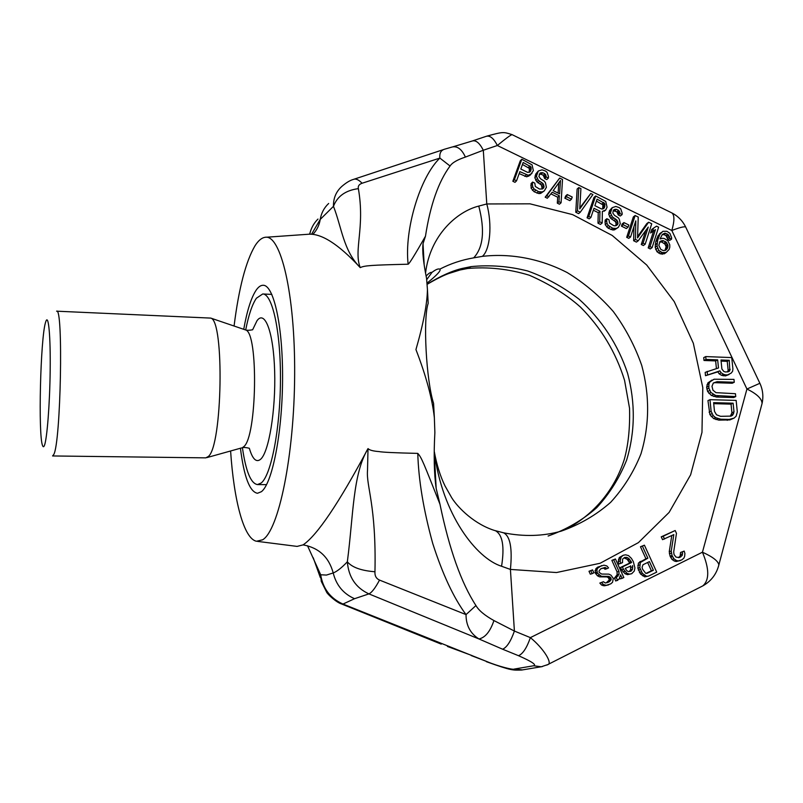 <?xml version="1.0" encoding="UTF-8"?>
<svg xmlns="http://www.w3.org/2000/svg" width="803" height="803" viewBox="0 0 803 803"><rect width="100%" height="100%" fill="white"/><g stroke="black" fill="none" stroke-linecap="round" stroke-linejoin="round"><path stroke-width="1.2" d="M230.602 450.975C233.894 500.57 243.821 538.813 256.518 541.252L262.631 539.797C278.651 530.522 294.279 455.883 294.651 374.69C295.183 293.436 280.598 233.673 264.96 237.327C261.587 237.869 258.285 240.659 255.073 245.688C245.848 261.316 238.852 288.096 234.074 326.028M240.428 448.235C244.002 476.781 249.683 491.797 257.462 493.283L261.397 491.697C272.217 483.607 282.214 433.59 282.566 380.18C283.027 326.731 273.843 285.105 263.243 285.276C260.865 285.185 258.526 286.791 256.217 290.074C251.219 297.542 247.053 310.62 243.731 329.31M434.272 453.083L436.17 488.425C434.082 473.67 433.66 455.06 434.875 432.596L434.363 417.811C432.295 398.78 426.152 376.035 415.944 349.576C423.402 323.709 427.226 303.654 427.437 289.431L426.564 278.39C423.352 262.481 422.167 250.907 423.03 243.66L425.47 236.212C415 254.591 409.219 263.916 408.135 264.207C370.835 265.12 364.452 265.562 360.236 267.62C338.374 243.921 320.819 232.82 307.559 234.315L265.984 237.256M257.532 541.383L297.1 546.401L303.102 544.876C317.205 535.29 338.846 503.2 368.015 448.596C369.44 450.132 373.074 451.125 378.936 451.567C382.298 452.26 395.247 452.872 417.781 453.394C421.665 457.65 423.261 462.167 439.964 504.184L436.17 488.425M358.369 188.645C345.611 190.341 337.31 196.233 333.476 206.311C341.827 227.751 343.333 250.586 360.236 267.62C353.42 250.215 365.194 227.711 358.369 188.645C357.837 186.115 359.071 184.319 362.073 183.245L439.883 158.091L450.061 166.01C452.169 162.758 457.278 159.777 465.399 157.077L483.306 150.241L486.779 203.962L529.98 203.821L572.589 214.612L612.217 235.46L646.726 265.04L674.259 301.637L693.33 343.252L702.796 387.648L701.973 432.365L690.62 474.824L669.11 512.414L638.395 542.637L600.102 563.264L556.499 572.539L510.417 569.427L501.574 566.266C476.33 558.366 442.021 514.261 434.293 451.758M408.135 264.207C404.19 229.528 420.089 176.991 439.883 158.091C439.331 153.032 441.068 150.02 445.123 149.047L452.189 146.999C457.389 145.875 461.795 149.238 465.399 157.077M425.47 236.212C430.278 205.056 438.478 181.649 450.061 166.01M311.554 234.235L320.236 219.41L333.476 206.311C333.285 198.221 336.086 191.576 341.867 186.376C346.183 182.682 349.988 180.374 353.28 179.46C355.759 178.407 358.69 179.671 362.073 183.245M423.562 253.447L422.89 253.899M433.861 408.466L433.58 403.387C426.212 380.522 422.88 318.701 428.18 303.313L428.039 300.633M548.108 536.023C566.256 529.629 582.456 520.193 596.709 507.717C609.527 493.775 619.504 477.885 626.651 460.059C635.153 431.843 635.474 402.945 627.615 373.375C618.159 344.778 601.296 319.082 578.893 299.077C563.084 286.882 545.99 277.507 527.601 270.952C508.811 266.205 489.991 264.759 471.13 266.606L462.237 268.433C452.32 270.731 440.666 275.961 427.266 284.101M426.764 279.605L431.974 272.388C435.286 269.838 437.735 268.714 439.311 268.995L439.863 269.125C441.289 270.43 437.053 275.058 427.176 282.997M439.863 269.125C450.423 263.665 461.695 259.911 473.69 257.853L482.352 256.368C511.029 253.075 540.399 258.787 567.179 272.558C584.413 283.098 599.801 296.096 613.321 311.554C625.507 328.136 634.982 346.103 641.748 365.455C649.808 395.588 649.567 425.028 641.005 453.765C633.778 471.933 623.67 488.114 610.671 502.307C596.207 515.014 579.746 524.61 561.297 531.114C543.219 536.274 523.957 536.836 503.521 532.79L502.829 532.65M434.624 459.617L434.232 458.302M307.509 545.729L320.688 574.767C322.916 588.649 330.354 598.406 342.991 604.057L487.2 661.692C498.051 666.269 513.458 670.154 514.241 669.07L533.634 665.767C536.826 664.924 531.787 661.562 518.507 655.7L502.618 649.215C506.874 647.379 510.798 641.326 514.402 631.058L493.935 620.568C484.701 615.429 478.708 610.421 475.948 605.542C461.263 583.008 449.268 549.222 439.964 504.184M425.58 272.91C430.027 235.279 457.048 211.49 478.769 206.08L486.779 203.962C492.44 224.649 490.141 249.924 482.352 256.368M502.618 649.215L478.939 638.957C470.317 633.487 466.021 625.376 466.031 614.606L475.948 605.542M493.935 620.568C490.242 631.469 485.243 637.602 478.939 638.957L368.908 593.889C371.769 592.614 375.302 588.017 379.518 580.087L466.031 614.606C453.705 597.984 442.614 574.306 432.757 543.561C423.522 510.046 418.534 479.993 417.781 453.394M379.518 580.087C376.205 578.602 374.68 575.821 374.961 571.756C376.406 505.077 366.098 486.237 367.513 470.367L368.015 448.596C352.698 474.151 353.511 514.562 347.338 561.799C341.727 567.741 337.019 571.465 333.215 572.961L326.419 575.068L320.688 574.767L321.25 581.322L326.61 592.142C327.443 594.14 336.276 602.441 341.687 604.027L342.991 604.057L354.545 598.707C343.353 593.748 336.246 585.166 333.215 572.961C328.909 557.121 318.871 547.766 303.102 544.876M721.104 361.119L727.227 361.35L728.15 370.334L727.478 371.98M713.716 403.658L731.051 404.13L731.934 412.762L730.308 416.255M522.462 164.464L529.358 168.389L529.197 172.344M558.808 182.843L558.115 193.101M596.408 201.121L602.912 204.855L602.641 209.061M659.614 242.135L661.652 241.974L664.944 244.102L666.119 246.682L664.984 250.446M647.64 562.491L651.414 570.772L646.184 573.312M630.566 565.814L630.636 569.618L629.311 571.525M715.654 360.918L717.661 359.874L718.484 367.955L705.175 372.371L705.506 375.704L717.852 371.859L719.147 373.807L721.506 375.302L725.42 375.914L731.131 373.144L732.597 371.307L732.898 368.948L731.734 357.586L705.717 356.582L703.719 357.626L704 360.477L715.654 360.918L716.417 368.577M711.93 380.1L707.885 382.921L706.63 387.176L707.614 391.513L711.348 395.447L716.497 397.033L733.681 397.525L735.749 396.582L735.448 393.711L715.965 392.647L712.934 390.168L711.99 386.303L713.335 383.001L715.071 382.68L732.216 383.242L734.273 382.258L733.982 379.397L714.068 379.217L709.892 381.937L708.959 383.824L708.828 388.12L710.936 392.496L715.694 395.518L735.749 396.582M709.972 399.673L707.955 400.617L709.892 414.609L713.636 418.554L718.805 420.13L729.897 419.909L734.083 418.102L736.11 416.225L737.325 411.929L736.14 400.416L709.972 399.673L711.117 411.266L713.235 415.663L715.664 417.66L720.853 419.226L729.224 419.427L734.083 418.102M519.17 173.578L526.748 176.821L530.351 175.014L533.363 170.627L532.058 164.856L521.809 159.255L514.382 179.752L516.55 180.826L519.872 171.641L528.314 175.295L531.917 173.488M521.809 159.255L520.264 160.821L512.846 181.267L515.014 182.331L516.55 180.826M539.215 174.301L541.142 174.231L543.28 175.295L544.645 178.517L546.783 179.571L548.389 178.065L548.489 176.59L547.074 172.314L545.438 170.999L542.075 169.834L538.281 171.019L536.424 176.238L538.361 180.263L543.069 183.616L544.083 186.687L543.621 187.992L542.437 188.956L539.465 189.026L535.31 186.467L534.808 183.134L532.65 182.07L532.389 183.997L532.69 186.718L534.015 188.916L538.532 191.656L542.226 191.937L544.283 190.893L546.381 187.31L545.468 182.763L544.354 181.177L540.57 178.798L538.883 176.429L540.118 172.946L542.728 172.715L544.876 173.769L546.251 177.011L548.389 178.065M538.281 171.019L535.731 174.1L534.848 177.754L536.775 181.769L541.473 185.112L542.196 189.016M532.65 182.07L531.084 183.576L531.114 188.203L534.085 191.726L538.893 193.583L540.64 193.413L544.283 190.893M559.681 178.065L545.177 197.187L547.325 198.241L552.203 192.238L559.34 195.751L558.938 201.714L561.076 202.768L562.522 179.47L559.681 178.065L546.783 195.721L548.931 196.775M550.999 193.904L557.714 197.217L557.312 203.159L559.44 204.213L561.076 202.768M567.259 194.557L565.613 196.022L564.86 198.2L569.819 200.65L571.475 199.194L572.228 197.016L567.259 194.557L566.506 196.735L571.475 199.194M578.802 187.561L577.126 189.036L575.771 212.253L578.602 213.638L580.278 212.223L592.885 194.557L590.777 193.503L579.756 208.9L580.92 188.605L578.802 187.561L577.447 210.828L580.278 212.223M590.777 193.503L579.816 207.907M604.067 211.239L605.703 210.025L607.068 207.154L605.723 201.433L595.696 195.952L588.77 216.408L590.898 217.452L593.989 208.288L599.971 211.239L599.711 221.799L602.18 223.013L602.37 211.41L605.703 210.025M595.696 195.952L593.989 197.397L587.073 217.814L589.191 218.858L590.898 217.452M593.337 210.225L598.255 212.654L597.984 223.194L600.453 224.398L602.18 223.013M613.211 210.747L616.865 211.771L618.24 214.963L620.328 215.997L622.094 214.602L622.174 213.126L620.739 208.88L619.133 207.586L615.851 206.461L612.197 207.676L610.461 212.885L612.398 216.88L617.005 220.173L618.039 223.214L617.607 224.519L615.138 225.844L613.592 225.583L609.527 223.073L608.995 219.761L606.887 218.717L606.656 220.644L606.978 223.344L608.303 225.523L612.719 228.213L616.313 228.453L618.29 227.39L620.277 223.816L619.334 219.289L618.22 217.733L614.516 215.395L612.85 213.056L613.221 210.707L614.004 209.583L616.533 209.322L618.621 210.356L620.006 213.568L622.094 214.602M612.197 207.676L609.527 210.647L608.724 214.291L610.651 218.275L615.249 221.558L616.011 222.943L615.931 225.633M606.887 218.717L605.151 220.112L605.241 224.73L608.162 228.203L612.86 229.999L614.546 229.819L618.29 227.39M623.931 222.582L622.154 223.957L621.442 226.135L626.31 228.534L628.097 227.169L628.809 224.991L623.931 222.582L623.218 224.76L628.097 227.169M645.793 230.451L641.276 244.503L643.354 245.527L645.18 244.202L651.725 223.766L648.623 222.23L637.542 237.909L638.244 217.071L635.133 215.525L628.468 235.972L630.566 236.995L635.795 220.885L635.444 239.404L638.224 240.78L648.272 227.068L643.093 243.179L645.18 244.202M648.623 222.23L646.796 223.595L637.582 236.624M635.133 215.525L633.336 216.92L626.681 237.317L628.769 238.34L630.566 236.995M633.908 226.687L633.637 240.739L636.418 242.104L638.224 240.78M653.522 228.162L651.675 229.528L650.571 232.98L653.602 230.983L648.192 247.906L650.269 248.93L652.116 247.615L658.621 227.189L656.553 226.165L653.522 228.162L652.407 231.635L655.449 229.628L650.039 246.591L652.116 247.615M662.124 234.727L663.971 234.617L666.028 235.64L667.955 239.585L669.662 240.438L671.549 239.113L671.609 237.638L669.822 233.251L666.871 231.284L662.887 231.314L659.925 234.356L657.657 240.268L657.025 245.999L658.821 250.426L662.144 252.564L666.139 252.513L669.1 249.442L669.782 247.264L669.772 244.754L667.845 240.78L664.543 238.652L662.686 238.23L660.066 238.943L662.264 234.516L664.673 233.201L667.905 234.295L669.832 238.26L671.549 239.113M662.887 231.314L658.079 235.691L655.8 241.593L655.178 247.314L656.974 251.73L660.277 253.858L664.272 253.808L666.139 252.513M675.172 530.512L661.24 536.836L662.545 539.666L673.817 534.607L671.238 551.099L672.061 555.566L673.958 558.828L676.337 560.454L678.184 560.946L681.767 559.902L683.825 558.205L684.628 556.419L684.909 553.508L684.196 551.079L682.54 551.872L682.189 555.525L679.468 557.543L676.026 557.121L674.058 554.602L673.687 552.002L676.467 533.343L675.172 530.512L663.208 536.213L664.513 539.054M671.78 535.581L669.25 551.671L670.073 556.138L671.96 559.39L674.329 561.016L676.176 561.508L680.442 560.554M684.196 551.079L680.532 552.454L680.171 556.088L678.324 557.683M644.418 545.177L640.463 546.743L645.933 558.747L638.415 563.064L637.873 568.223L640.493 573.974L644.689 576.845L648.593 576.072L656.703 572.127L644.418 545.177L642.39 546.14L647.87 558.175L640.342 562.501L639.8 567.681L642.42 573.452L646.636 576.323L648.593 576.072M623.339 555.224L619.324 557.523L618.23 561.548L618.932 564.017L622.526 562.632L622.586 559.089L624.724 557.372L627.304 557.543L629.11 558.778L631.63 562.491L622.385 566.928L623.439 569.247L626.912 573.212L629.411 574.115L631.72 573.703L634.27 571.063L634.932 567.932L633.336 561.668L631.419 558.376L628.488 555.576L625.647 554.823L623.339 555.224L621.201 556.951L620.107 560.986L620.819 563.455M624.092 557.884L627.213 559.35L629.723 563.044L620.498 567.47L621.552 569.779L625.015 573.743L627.504 574.647L631.72 573.703M615.439 558.988L611.856 560.374L617.085 571.927L617.105 574.737L614.456 578.13L615.76 581.031L619.103 579.104L620.548 574.868L622.124 578.351L623.841 577.518L615.439 558.988L613.723 559.811L618.972 571.395L618.993 574.205L616.333 577.618L617.648 580.519M619.866 578.05L620.237 578.863L622.124 578.351M601.618 565.583L597.713 568.153L596.84 569.979L597.462 573.232L601.397 576.303L608.614 576.383L610.18 577.046L611.234 579.365L609.678 581.533L607.6 582.546L605.251 582.968L603.414 581.723L601.678 582.556L603.424 584.554L606.305 585.297L610.732 583.871L612.548 582.275L613.301 578.371L611.033 575.209L608.865 574.135L601.648 574.055L599.209 572.398L599.028 571.063L600.584 568.905L605.01 567.49L606.837 568.735L608.574 567.912L606.827 565.924L603.966 565.171L597.703 567.129L595.876 568.705L595.103 572.599L597.372 575.751L599.55 576.835L606.757 576.905L608.313 577.568L609.367 579.886L606.305 582.777M603.414 581.723L599.831 583.068L601.577 585.056L604.448 585.799L608.654 584.875M601.939 568.253L604.117 568.293L604.99 569.287L606.837 568.735M592.564 569.899L589 571.274L590.315 574.185L592.132 573.653L593.879 572.81L592.564 569.899L590.817 570.732L592.132 573.653M704 360.477L705.998 359.433L717.661 359.874M705.717 356.582L705.998 359.433M725.42 375.914L729.074 374.499M723.212 375.834L725.25 374.84L727.458 374.911M721.506 375.302L723.543 374.298L725.25 374.84M719.147 373.807L721.174 372.793L723.543 374.298M717.852 371.859L719.879 370.856L721.174 372.793M705.506 375.704L719.879 370.856M707.172 371.357L707.503 374.7M721.897 369.029L720.984 360.005L729.275 360.316L729.786 370.735L728.783 371.638L725.51 372L723.804 371.468L721.897 369.029M713.335 383.001L717.089 381.696L734.273 382.258M733.119 403.196L734.002 411.849L732.677 415.181L731.111 416.105L720.562 416.325L716.497 414.78L714.479 411.347L713.616 402.654L733.119 403.196L731.051 404.13M527.651 172.404L520.816 169.021L523.175 162.497L530.913 166.853L530.743 170.858L529.92 171.993L527.651 172.404M560.494 180.504L559.591 193.834L553.177 190.662L560.494 180.504M601.557 208.981L594.872 205.668L597.071 199.164L604.639 203.42L604.529 207.415L603.746 208.539L601.557 208.981M667.986 245.377L667.514 248.157L665.657 250.255L663.178 250.546L660.759 249.352L658.821 245.377L660.066 241.462L662.345 240.569L665.918 241.844L667.986 245.377L666.119 246.682M643.012 564.73L649.446 561.618L653.371 570.24L646.937 573.362L645.662 573.282L642.551 569.166L642.099 567.269L643.012 564.73M632.593 565.533L632.543 569.076L631.017 571.224L628.699 571.636L627.153 570.983L625.156 568.414L630.686 566.085M727.739 371.739L729.786 370.735M728.15 370.334L730.198 369.33M727.227 361.35L729.275 360.316M716.497 397.033L718.534 396.08M713.666 396.471L715.694 395.518M711.348 395.447L713.365 394.484M708.919 393.46L710.936 392.496M707.614 391.513L709.631 390.539M706.821 389.094L708.828 388.12M706.63 387.176L708.637 386.203M706.951 384.798L708.959 383.824M707.885 382.921L709.892 381.937M715.071 382.68L717.089 381.696M729.897 419.909L731.965 419.005M727.167 420.32L729.224 419.427M718.805 420.13L720.853 419.226M715.965 419.578L718.002 418.684M713.636 418.554L715.664 417.66M711.207 416.576L713.235 415.663M709.892 414.609L711.92 413.706M709.089 412.18L711.117 411.266M731.934 412.762L734.002 411.849M730.61 416.084L732.677 415.181M731.573 414.669L733.641 413.756M528.655 176.218L530.221 174.703M526.748 176.821L528.314 175.295M524.801 176.369L526.356 174.843M512.846 181.267L514.382 179.752M529.257 172.314L530.743 170.858M529.649 171.089L531.215 169.553M529.759 169.614L531.325 168.078M529.358 168.389L530.913 166.853M528.434 167.425L530 165.88M544.645 178.517L546.251 177.011M544.605 177.473L546.201 175.957M544.193 176.258L545.789 174.743M543.28 175.295L544.876 173.769M541.142 174.231L542.728 172.715M539.917 174.131L541.503 172.615M540.64 193.413L542.226 191.937M538.893 193.583L540.489 192.098M536.946 193.132L538.532 191.656M534.085 191.726L535.661 190.241M532.439 190.401L534.015 188.916M531.114 188.203L532.69 186.718M530.823 185.493L532.389 183.997M542.487 188.173L544.083 186.687M542.236 186.517L543.832 185.021M541.473 185.112L543.069 183.616M540.198 183.977L541.784 182.472M538.06 182.913L539.636 181.408M536.775 181.769L538.361 180.263M535.661 180.193L537.237 178.688M534.848 177.754L536.424 176.238M535.109 175.837L536.685 174.311M535.731 174.1L537.307 172.575M557.312 203.159L558.938 201.714M557.714 197.217L559.34 195.751M545.177 197.187L546.783 195.721M564.86 198.2L566.506 196.735M575.771 212.253L577.447 210.828M598.255 212.654L599.971 211.239M587.073 217.814L588.77 216.408M597.984 223.194L599.711 221.799M602.802 208.83L604.529 207.415M603.234 207.535L604.97 206.11M603.324 206.06L605.05 204.635M602.912 204.855L604.639 203.42M602.009 203.902L603.736 202.466M618.24 214.963L620.006 213.568M618.18 213.929L619.936 212.524M617.768 212.715L619.525 211.309M616.865 211.771L618.621 210.356M614.777 210.727L616.533 209.322M613.592 210.647L615.339 209.232M614.546 229.819L616.313 228.453M612.86 229.999L614.616 228.634M610.963 229.578L612.719 228.213M608.162 228.203L609.909 226.827M606.556 226.898L608.303 225.523M605.241 224.73L606.978 223.344M604.92 222.029L606.656 220.644M616.323 225.523L617.607 224.519M616.272 224.589L618.039 223.214M616.011 222.943L617.768 221.558M615.249 221.558L617.005 220.173M613.994 220.434L615.75 219.048M611.896 219.4L613.653 218.004M610.651 218.275L612.398 216.88M609.537 216.72L611.284 215.314M608.724 214.291L610.461 212.885M608.945 212.383L610.692 210.968M609.527 210.647L611.274 209.232M621.442 226.135L623.218 224.76M641.276 244.503L643.093 243.179M633.637 240.739L635.444 239.404M626.681 237.317L628.468 235.972M648.192 247.906L650.039 246.591M653.602 230.983L655.449 229.628M650.571 232.98L652.407 231.635M662.134 254.27L664.011 252.975M660.277 253.858L662.144 252.564M658.56 253.015L660.417 251.71M656.974 251.73L658.821 250.426M655.66 249.572L657.516 248.257M655.178 247.314L657.025 245.999M655.178 244.805L657.035 243.48M655.8 241.593L657.657 240.268M656.764 238.551L658.621 237.216M658.079 235.691L659.925 234.356M659.444 233.874L661.301 232.529M667.955 239.585L669.832 238.26M667.674 237.949L669.551 236.624M666.922 236.584L668.799 235.239M666.028 235.64L667.905 234.295M663.971 234.617L665.838 233.282M662.806 234.536L664.673 233.201M666.048 248.157L667.925 246.852M665.707 245.477L667.574 244.162M664.944 244.102L666.821 242.787M664.051 243.158L665.918 241.844M661.652 241.974L663.509 240.649M660.478 241.894L662.345 240.569M659.865 241.763L661.03 240.93M665.175 250.395L666.761 249.291M665.637 249.462L667.514 248.157M678.786 557.463L680.793 556.901M680.171 556.088L682.189 555.525M680.643 554.471L682.66 553.899M680.532 552.454L682.54 551.872M676.176 561.508L678.184 560.946M674.329 561.016L676.337 560.454M671.96 559.39L673.958 558.828M670.585 557.272L672.583 556.71M670.073 556.138L672.061 555.566M669.361 553.699L671.358 553.126M669.25 551.671L671.238 551.099M661.24 536.836L663.208 536.213M639.369 572.409L641.296 571.887M640.493 573.974L642.42 573.452M638.315 570.11L640.252 569.578M637.873 568.223L639.8 567.681M637.843 565.432L639.77 564.89M638.415 563.064L640.342 562.501M639.85 561.668L641.778 561.116M645.933 558.747L647.87 558.175M640.463 546.743L642.39 546.14M644.689 576.845L646.636 576.323M642.551 575.781L644.488 575.259M651.414 570.772L653.371 570.24M627.504 574.647L629.411 574.115M625.015 573.743L626.912 573.212M622.937 571.927L624.834 571.395M621.552 569.779L623.439 569.247M620.498 567.47L622.385 566.928M629.723 563.044L631.63 562.491M629.201 561.899L631.108 561.337M628.076 560.333L629.974 559.771M627.213 559.35L629.11 558.778M625.407 558.115L627.304 557.543M624.463 557.864L626.36 557.292M618.23 561.548L620.107 560.986M618.471 559.32L620.348 558.758M619.324 557.523L621.201 556.951M630.867 567.4L632.784 566.858M630.214 570.521L632.122 569.989M630.636 569.618L632.543 569.076M611.856 560.374L613.723 559.811M617.085 571.927L618.972 571.395M614.456 578.13L616.333 577.618M616.252 576.554L618.139 576.032M617.105 574.737L618.993 574.205M609.186 578.561L611.053 578.04M609.367 579.886L611.234 579.365M608.313 577.568L610.18 577.046M606.757 576.905L608.614 576.383M599.55 576.835L601.397 576.303M597.372 575.751L599.209 575.229M595.625 573.764L597.462 573.232M595.103 572.599L596.94 572.067M595.013 570.521L596.84 569.979M595.876 568.705L597.713 568.153M597.703 567.129L599.53 566.577M604.117 568.293L605.974 567.741M603.163 568.042L605.01 567.49M604.448 585.799L606.305 585.297M603.143 585.718L605 585.216M601.577 585.056L603.424 584.554M599.831 583.068L601.678 582.556M607.811 582.045L609.678 581.533M608.935 580.8L610.802 580.288M589 571.274L590.817 570.732M453.073 146.768L472.214 141.007C475.948 139.943 479.642 143.024 483.306 150.241L497.348 145.504C505.398 138.829 510.296 135.195 512.053 134.623L512.184 134.683M317.978 219.068C313.812 223.154 311.062 228.193 309.727 234.185M472.064 655.569L447.452 646.465M546.793 665.095L547.716 664.623C552.865 663.7 543.952 648.694 530.371 637.622L514.402 631.058L510.417 569.427C512.495 548.248 510.196 536.043 503.521 532.79L494.377 530.422M518.507 655.7C522.853 653.913 526.808 647.88 530.371 637.622L702.444 552.203C709.37 568.805 709.501 580.027 702.826 585.879L701.451 586.571M533.634 665.767L541.292 666.761L547.706 664.623L702.826 585.879C711.127 581.171 716.467 574.195 718.846 564.951L762.077 403.437C761.846 398.639 756.797 393.841 746.931 389.023L702.444 552.203C712.813 556.891 718.284 561.146 718.846 564.951L718.404 566.607M759.889 383.312L685.652 226.978C684.256 226.336 679.649 227.51 671.82 230.481L746.931 389.023L759.879 383.292C762.85 389.766 763.583 396.481 762.077 403.437L761.495 405.625M472.877 140.786L486.186 136.339C489.971 135.255 493.694 138.307 497.348 145.504L671.82 230.481C674.58 220.935 674.6 215.084 671.87 212.925C678.003 216.107 682.59 220.795 685.652 226.978L685.892 227.49M486.859 136.119C503.26 131.712 502.999 131.752 512.053 134.623L671.268 212.634M342.098 604.197L441.228 644.126M354.545 598.707L368.908 593.889C355.769 587.806 348.582 577.116 347.338 561.799C352.035 567.37 361.24 570.692 374.961 571.756M266.566 484.641L257.452 484.58L261.176 483.025C271.093 475.316 280.157 429.404 280.458 380.682C280.849 331.92 272.478 293.838 262.742 293.968L256.418 298.214C252.232 304.317 248.659 314.906 245.688 329.973M257.452 484.58C250.807 483.486 245.788 471.18 242.416 447.683M208.338 456.495L205.799 457.861L52.576 455.953L53.771 454.518C60.827 442.583 63.427 306.134 56.591 311.183L210.787 318.098C224.539 320.598 222.401 445.836 208.338 456.495M44.436 445.424C43.764 447.13 43.131 447.181 42.559 445.565C38.082 435.346 40.461 338.113 45.54 322.404L46.012 320.999C48.581 314.435 50.599 336.638 50.177 370.374C49.796 404.029 47.046 439.121 44.436 445.424M312.899 234.366C316.854 230.17 319.303 225.181 320.236 219.41C321.29 213.056 324.101 207.746 328.658 203.47M501.574 566.266C504.635 546.672 502.628 534.838 495.561 530.783C474.824 524.65 458.091 507.968 451.748 497.81L444.982 485.875C440.235 476.119 436.671 464.686 434.293 451.587M466.904 268.603L471.13 266.606M569.317 527.531C597.522 511.401 615.69 486.608 624.322 459.316C628.337 444.691 630.074 427.678 629.542 408.285L624.563 380.331C615.861 352.286 601.156 327.875 580.449 307.087C566.798 294.831 549.754 284.202 529.328 275.228C508.57 268.915 488.003 266.666 467.627 268.493L460.029 269.989L462.237 268.433M478.769 206.08C485.042 230.17 483.346 247.424 473.69 257.853M487.2 661.692L471.251 655.569M514.241 669.07L522.502 669.893M486.367 661.682C512.334 670.977 512.444 670.184 521.679 670.033L542.346 666.58M249.331 448.255C252.503 459.095 256.247 462.779 260.563 459.306C268.844 452.4 275.841 410.363 274.656 371.418C273.592 332.352 264.95 309.546 257 320.718L252.624 329.782M249.301 448.255C246.2 447.492 243.881 447.301 242.365 447.693L243.71 446.719C256.96 437.254 258.616 332.703 245.628 329.963L244.795 329.672M206.913 457.6L241.512 447.933M354.173 179.169L443.678 149.519M423.03 243.66L424.145 264.307M309.577 234.185L310.912 230.049M460.029 269.989L448.927 273.462C443.808 275.228 436.591 278.822 427.276 284.242M426.142 276.091C428.581 273.361 430.528 272.127 431.974 272.388M320.357 577.658L313.24 557.754M427.437 289.431L428.18 303.313M433.58 403.387L434.363 417.811M271.846 294.41L262.742 293.968M210.787 318.098L245.628 329.963C247.123 330.424 249.442 330.374 252.594 329.782"/></g></svg>
